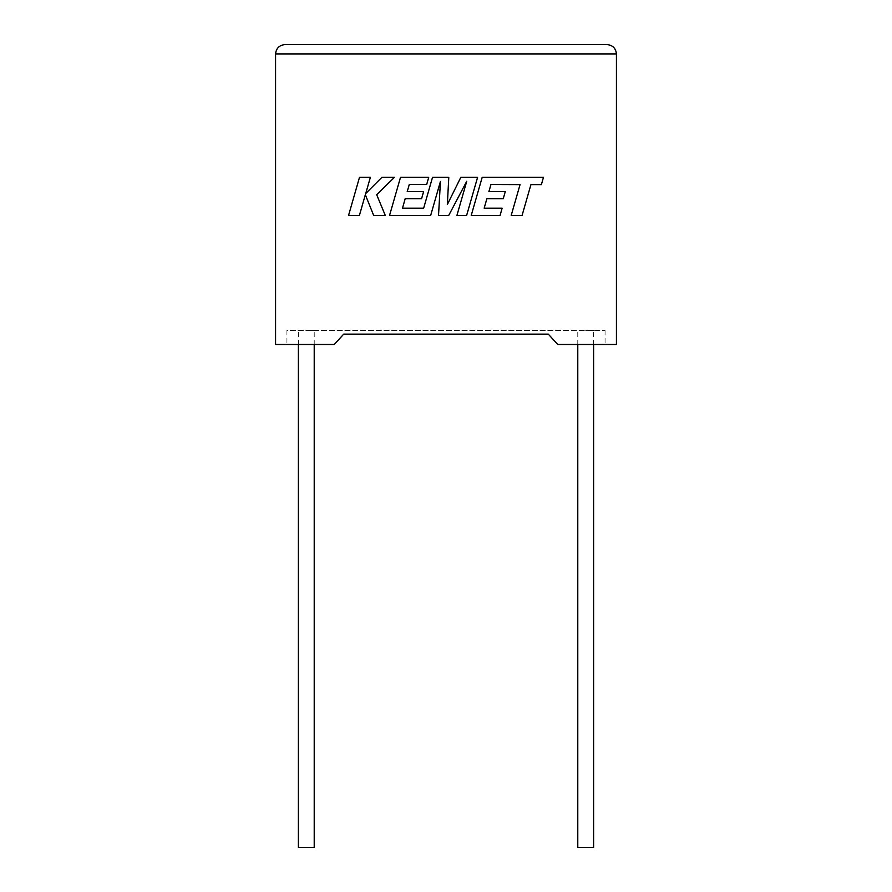 <?xml version="1.0" encoding="UTF-8"?>
<svg xmlns="http://www.w3.org/2000/svg" width="892" height="892" viewBox="0 0 892 892"><rect width="100%" height="100%" fill="white"/><g stroke="black" fill="none" stroke-linecap="round" stroke-linejoin="round"><path stroke-width="0.67" stroke-dasharray="4.46 3.34" d="M593.615 847.4L577.782 847.4M585.698 330.519L593.615 330.519L585.698 330.519M298.385 847.4L314.218 847.4M306.302 330.519L314.218 330.519L306.302 330.519M557.756 344.49L616.428 344.49L616.428 53.91L275.572 53.91L275.572 344.49L334.244 344.49L286.934 344.49L334.244 344.49L343.71 334.143L334.244 344.49L343.71 334.143L548.29 334.143L557.756 344.49L605.066 344.49L557.756 344.49L548.29 334.143L557.756 344.49M548.29 334.143L343.71 334.143M286.934 330.519L286.934 344.49L286.934 330.519L605.066 330.519L286.934 330.519M605.066 330.519L605.066 344.49L605.066 330.519M607.117 44.6L284.882 44.6M359.521 177.263L348.549 215.44L359.398 215.44L365.341 194.712L373.67 215.44L385.288 215.44L376.692 194.712L394.509 177.263L381.954 177.263L365.72 193.542L370.392 177.263L359.521 177.263M477.61 177.263L460.863 177.263L447.338 204.547L448.799 177.263L432.542 177.263L423.655 208.182L402.493 208.182L405.191 198.693L421.582 198.693L423.6 191.635L407.209 191.635L409.272 184.532L426.666 184.532L428.74 177.263L400.53 177.263L389.548 215.44L430.669 215.44L440.436 181.455L438.529 215.44L448.709 215.44L466.739 181.288L456.927 215.44L466.627 215.44L477.61 177.263M490.946 184.532L520.047 184.633L511.194 215.44L522.076 215.44L530.93 184.633L541.377 184.633L543.496 177.263L482.204 177.263L471.221 215.44L500.066 215.44L502.129 208.182L484.166 208.182L486.865 198.693L503.255 198.693L505.262 191.635L488.883 191.635L490.946 184.532M593.615 344.49L593.615 330.519M314.218 344.49L314.218 330.519M298.385 344.49L298.385 330.519M577.782 344.49L577.782 330.519"/><path stroke-width="1.34" d="M577.782 344.49L577.782 847.4L593.615 847.4L593.615 344.49M314.218 344.49L314.218 847.4L298.385 847.4L298.385 344.49M548.29 334.143L557.756 344.49L616.428 344.49L616.428 53.91C615.837 48.302 612.737 45.191 607.117 44.6C612.737 45.191 615.837 48.302 616.428 53.91L275.572 53.91L275.572 344.49L334.244 344.49L343.71 334.143L548.29 334.143L343.71 334.143M284.882 44.6C279.263 45.191 276.163 48.302 275.572 53.91C276.163 48.302 279.263 45.191 284.882 44.6L607.117 44.6M359.521 177.263L348.549 215.44L359.398 215.44L365.341 194.712L373.67 215.44L385.288 215.44L376.692 194.712L394.509 177.263L381.954 177.263L365.72 193.542L370.392 177.263L359.521 177.263M477.61 177.263L460.863 177.263L447.338 204.547L448.799 177.263L432.542 177.263L423.655 208.182L402.493 208.182L405.191 198.693L421.582 198.693L423.6 191.635L407.209 191.635L409.272 184.532L426.666 184.532L428.74 177.263L400.53 177.263L389.548 215.44L430.669 215.44L440.436 181.455L438.529 215.44L448.709 215.44L466.739 181.288L456.927 215.44L466.627 215.44L477.61 177.263M490.946 184.532L520.047 184.633L511.194 215.44L522.076 215.44L530.93 184.633L541.377 184.633L543.496 177.263L482.204 177.263L471.221 215.44L500.066 215.44L502.129 208.182L484.166 208.182L486.865 198.693L503.255 198.693L505.262 191.635L488.883 191.635L490.946 184.532"/></g></svg>
